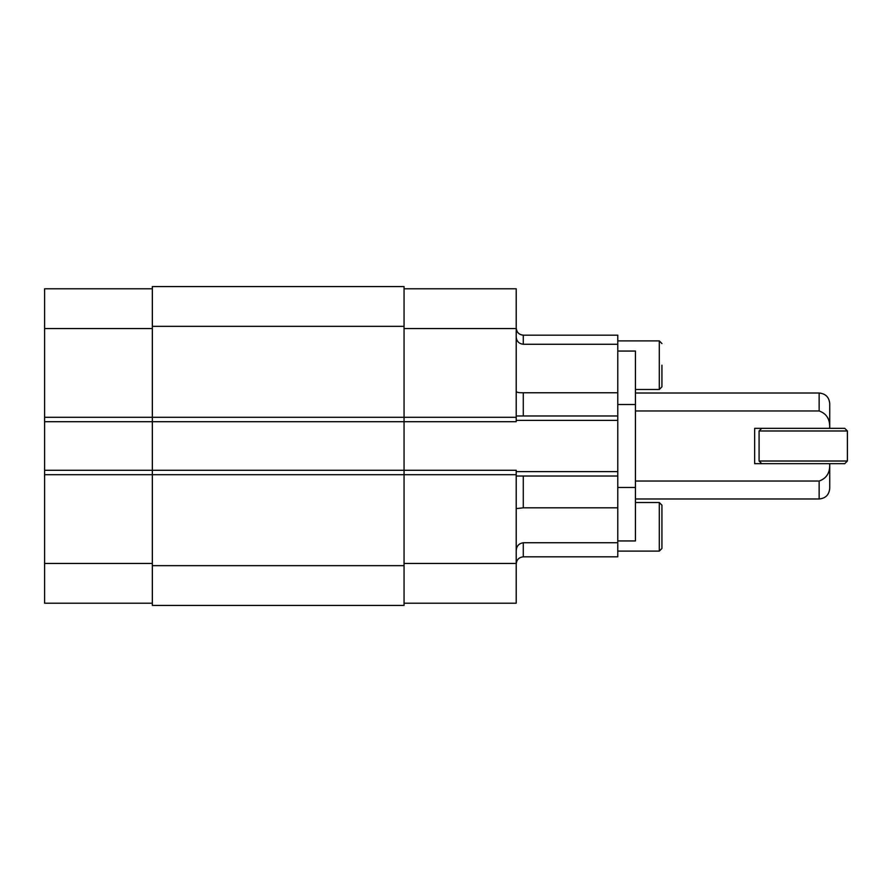 <?xml version="1.0" encoding="UTF-8"?>
<svg xmlns="http://www.w3.org/2000/svg" width="892" height="892" viewBox="0 0 892 892"><rect width="100%" height="100%" fill="white"/><g stroke="black" fill="none" stroke-linecap="round" stroke-linejoin="round"><path stroke-width="1.34" d="M152.342 288.796L44.6 288.796L44.6 603.204L152.342 603.204M44.6 470.285L516.212 470.285L516.212 603.204L404.054 603.204M44.6 421.715L516.212 421.715L516.212 288.796L404.054 288.796M661.931 548.446L661.931 505.173L661.931 548.446L659.288 551.1L617.777 551.1M661.931 376.234L661.931 386.827L659.288 389.481L635.438 389.481M661.931 386.827L661.931 365.185M617.777 540.942L635.438 540.942L635.438 351.058L617.777 351.058M516.212 337.042C516.591 341.313 518.954 343.732 523.281 344.267L523.281 335.18C518.943 334.69 516.591 332.259 516.212 327.877C516.591 332.259 518.943 334.69 523.281 335.18L617.777 335.18L617.777 415.973L523.281 415.973L523.281 392.77C518.954 392.837 516.591 392.38 516.212 391.398M516.212 508.607L523.281 507.827L523.281 476.027L617.777 476.027L617.777 415.973M617.777 476.027L617.777 556.82L523.281 556.82C518.943 557.31 516.591 559.741 516.212 564.123C516.591 559.741 518.943 557.31 523.281 556.82L617.777 556.82M617.777 542.749L523.281 542.749C518.888 543.451 516.535 546.06 516.212 550.565M523.281 476.027L516.212 476.027M523.281 507.827L617.777 507.827M516.212 415.973L523.281 415.973M523.281 344.267L617.777 344.267M617.777 392.77L523.281 392.77M635.438 410.956L819.135 410.956C826.65 413.62 830.162 419.407 829.683 428.338L829.738 403.608L829.738 428.338L844.746 428.338L847.4 430.981L847.4 461.019L759.081 461.019L759.081 430.981L847.4 430.981M847.4 461.019L844.746 463.662L829.738 463.662L829.738 488.392L829.683 463.662C830.162 472.593 826.65 478.38 819.135 481.044L635.438 481.044M819.135 410.956L819.135 393.015L635.438 393.015M829.683 428.338L754.665 428.338L754.665 463.662L829.683 463.662M404.054 326.327L404.054 286.588L152.342 286.588L152.342 605.412L404.054 605.412L404.054 326.327L152.342 326.327M44.6 563.465L152.342 563.465M44.6 474.7L516.212 474.7M44.6 417.3L516.212 417.3M44.6 328.535L152.342 328.535M661.931 505.173L659.288 502.519L659.288 551.1M617.777 340.9L659.288 340.9L659.288 389.481M617.777 404.522L635.438 404.522M617.777 487.478L635.438 487.478M523.281 556.82L523.281 542.749M404.054 563.465L516.212 563.465M404.054 328.535L516.212 328.535M516.212 471.612L617.777 471.612M516.212 420.388L617.777 420.388M635.438 498.985L819.135 498.985L819.135 481.044M152.342 565.673L404.054 565.673M659.288 502.519L635.438 502.519M659.288 340.9L661.931 343.554M819.135 393.015C825.579 393.64 829.103 397.174 829.738 403.608M819.135 498.985C825.579 498.36 829.103 494.826 829.738 488.392M761.735 428.338L759.081 430.981M761.735 463.662L759.081 461.019"/></g></svg>
